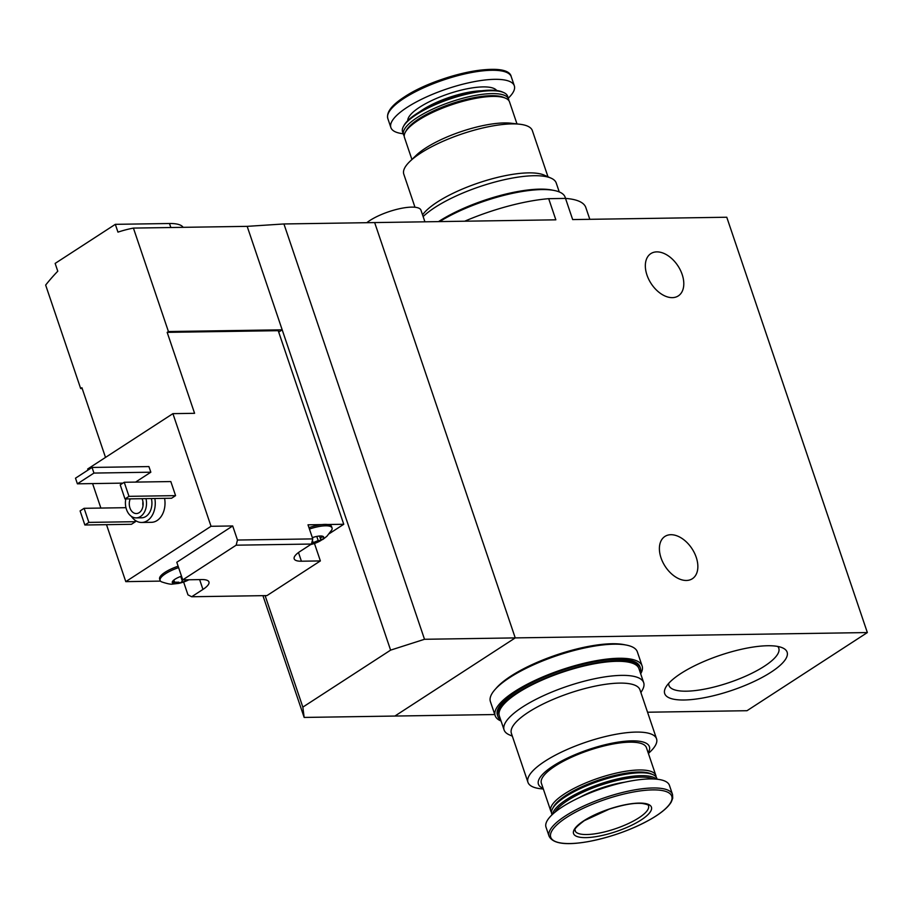 <?xml version="1.0" encoding="UTF-8"?>
<svg xmlns="http://www.w3.org/2000/svg" width="913" height="913" viewBox="0 0 913 913"><rect width="100%" height="100%" fill="white"/><g stroke="black" fill="none" stroke-linecap="round" stroke-linejoin="round"><path stroke-width="1.37" d="M684.134 699.997A64.629 18.5 161.3 0 0 761.248 677.903A64.629 18.5 161.3 0 0 782.555 647.865A64.629 18.5 161.3 0 0 719.98 655.34A64.629 18.5 161.3 0 0 665.725 687.409A64.629 18.5 161.3 0 0 684.134 699.997M589.809 219.314L585.826 207.536A93.856 26.876 161.3 0 0 565.512 198.418L572.668 219.577L726.771 217.237L867.35 632.561L515.24 637.902L394.884 716.054L304.155 717.435L302.842 707.119L265.112 595.63M867.35 632.561L746.994 710.713L647.545 712.22M494.778 714.537L394.884 716.054L515.24 637.902L374.661 222.578L283.932 223.959L424.511 639.283L515.24 637.902L374.661 222.578L555.846 219.828L548.69 198.68A93.856 26.876 161.3 0 0 464.694 221.22M565.512 198.418L548.69 198.68M696.231 557.318A25.21 16.057 57 0 0 664.904 536.445A25.21 16.057 57 0 0 665.155 566.334A25.21 16.057 57 0 0 692.362 578.728A25.21 16.057 57 0 0 696.231 557.318M682.171 274.493A25.21 16.057 57 0 0 650.843 253.609A25.21 16.057 57 0 0 651.095 283.498A25.21 16.057 57 0 0 678.302 295.903A25.21 16.057 57 0 0 682.171 274.493M424.91 221.813L420.973 210.195A31.031 8.879 161.3 0 0 398.582 208.929A31.031 8.879 161.3 0 0 366.798 222.704M668.715 683.335A57.987 16.605 161.3 0 0 668.955 685.435A57.987 16.605 161.3 0 0 686.393 691.187A57.987 16.605 161.3 0 0 748.386 674.924A57.987 16.605 161.3 0 0 778.8 648.253A57.987 16.605 161.3 0 0 777.716 646.438M648.413 753.487L650.49 751.479A67.87 19.435 161.3 0 0 656.55 738.811A67.87 19.435 161.3 0 0 612.885 734.874A67.87 19.435 161.3 0 0 544.856 761.294A67.87 19.435 161.3 0 0 527.965 782.338A67.87 19.435 161.3 0 0 540.473 788.718L543.338 789.049M527.965 782.338L511.383 733.356A67.87 19.435 -18.7 0 1 528.285 712.311A67.87 19.435 -18.7 0 1 619.562 683.107A67.87 19.435 -18.7 0 1 639.967 689.829L656.55 738.811M648.173 752.769A58.569 16.765 161.3 0 0 620.064 741.835A58.569 16.765 161.3 0 0 553.004 766.075A58.569 16.765 161.3 0 0 543.098 788.33M656.105 776.963A55.465 15.875 161.3 0 0 655.854 775.479L646.438 747.667A55.465 15.875 161.3 0 0 610.763 744.449A55.465 15.875 161.3 0 0 555.172 766.041A55.465 15.875 161.3 0 0 541.375 783.228L550.79 811.041A55.465 15.875 161.3 0 0 551.498 812.365M655.854 775.479A55.465 15.875 161.3 0 0 620.178 772.261A55.465 15.875 161.3 0 0 564.588 793.842A55.465 15.875 161.3 0 0 550.79 811.041M657.12 779.223L656.812 778.287A55.465 15.875 161.3 0 0 652.886 774.612L651.049 773.802A53.913 15.43 161.3 0 0 566.151 795.234A53.913 15.43 161.3 0 0 553.586 806.795L552.616 808.553A55.465 15.875 161.3 0 0 551.737 813.86L552.057 814.784M652.886 774.612A55.465 15.875 161.3 0 0 565.546 796.661A55.465 15.875 161.3 0 0 552.616 808.553M656.47 779.154A55.465 15.875 161.3 0 0 618.398 778.743A55.465 15.875 161.3 0 0 566.517 799.537A55.465 15.875 161.3 0 0 552.536 814.339M653.354 778.96A54.369 15.567 161.3 0 0 567.624 800.518A54.369 15.567 161.3 0 0 554.887 812.296M624.583 782.224A44.212 12.656 161.3 0 0 579.732 797.414M672.516 794.436L669.446 785.385A65.154 18.659 161.3 0 0 627.539 781.608A65.154 18.659 161.3 0 0 562.225 806.966A65.154 18.659 161.3 0 0 546.008 827.167L549.078 836.217C552.901 843.795 566.128 845.564 588.782 841.512C612.132 836.924 633.302 829.187 652.293 818.299C661.993 812.513 668.339 807.035 671.352 801.854L672.721 798.236L672.516 794.436A65.154 18.659 161.3 0 0 630.598 790.658A65.154 18.659 161.3 0 0 565.284 816.017A65.154 18.659 161.3 0 0 549.078 836.217M583.784 820.798A41.108 11.766 161.3 0 0 603.835 835.087A41.108 11.766 161.3 0 0 649.862 805.198A41.108 11.766 161.3 0 0 583.784 820.798M640.926 692.647L642.524 689.737A73.691 21.102 161.3 0 0 643.688 682.684A73.691 21.102 161.3 0 0 621.536 675.38A73.691 21.102 161.3 0 0 542.744 696.037A73.691 21.102 161.3 0 0 504.09 729.944A73.691 21.102 161.3 0 0 509.306 734.828L512.341 736.163M643.688 682.684L638.929 668.613A73.691 21.102 161.3 0 0 562.362 672.253A73.691 21.102 161.3 0 0 499.32 715.86L504.09 729.944M625.165 644.863A75.243 21.547 161.3 0 0 510.858 676.134A75.243 21.547 161.3 0 0 495.839 688.642M640.675 673.771A77.571 22.209 161.3 0 0 642.124 665.954L637.354 651.871A77.571 22.209 161.3 0 0 587.458 647.374A77.571 22.209 161.3 0 0 509.716 677.572A77.571 22.209 161.3 0 0 490.407 701.618L495.177 715.701A77.571 22.209 161.3 0 0 501.066 721.019M642.124 665.954A77.571 22.209 161.3 0 0 592.229 661.457A77.571 22.209 161.3 0 0 514.476 691.643A77.571 22.209 161.3 0 0 495.177 715.701M640.321 672.733A75.243 21.547 161.3 0 0 640.401 668.111L639.922 666.707A75.243 21.547 161.3 0 0 591.521 662.336A75.243 21.547 161.3 0 0 516.107 691.62A75.243 21.547 161.3 0 0 497.38 714.947L497.859 716.363A75.243 21.547 161.3 0 0 500.723 719.98M640.401 668.111A75.243 21.547 161.3 0 0 592.001 663.74A75.243 21.547 161.3 0 0 516.575 693.035A75.243 21.547 161.3 0 0 497.859 716.363M178.469 582.254L174.577 582.174L172.717 583.122A10.865 3.104 161.3 0 0 175.558 583.669A10.865 3.104 161.3 0 0 180.295 582.996A10.865 3.104 161.3 0 0 188.865 579.766M178.434 582.117L180.295 582.996L182.36 581.193L180.751 576.457M181.504 576.194A10.865 3.104 161.3 0 0 174.999 579.23A10.865 3.104 161.3 0 0 173.265 580.565A10.865 3.104 161.3 0 0 172.717 583.122L173.379 581.33M310.682 544.536A10.865 3.104 161.3 0 0 311.093 544.445A10.865 3.104 161.3 0 0 320.965 540.439A10.865 3.104 161.3 0 0 323.259 536.547A10.865 3.104 161.3 0 0 321.673 536.045A10.865 3.104 161.3 0 0 315.67 536.661A10.865 3.104 161.3 0 0 312.337 537.631M316.777 536.422L318.181 540.599L313.159 542.63L311.093 544.445M318.181 540.599L320.965 540.439L320.098 537.791L323.328 536.639M320.965 540.439L320.92 538.818M191.673 596.748L202.948 589.421A24.046 6.882 -18.7 0 0 208.94 581.958A24.046 6.882 -18.7 0 0 201.705 579.572L182.748 579.869L236.159 545.187L311.447 544.045L300.172 551.372A24.046 6.882 -18.7 0 0 294.18 558.824A24.046 6.882 -18.7 0 0 301.416 561.21L320.372 560.924L266.961 595.596L191.673 596.748L187.964 594.854L183.639 582.06M311.447 544.045L312.771 538.898L237.471 540.04L236.159 545.187M106.501 524.667L125.789 581.638L160.505 581.113M329.308 533.649L343.756 524.267L278.225 330.677L167.17 332.355L194.583 413.315L172.911 413.646L87.659 469.008L88.013 470.058M92.59 483.582L100.875 508.062M105.509 457.413L81.919 387.717L80.664 388.527L45.65 285.073A232.712 166.554 -90.9 0 1 57.781 271.207L55.145 263.412L115.323 224.336L169.487 223.514A46.54 13.33 -18.7 0 1 183.114 227.337M343.756 524.267L327.641 524.519A21.718 6.22 -18.7 0 1 331.579 526.55L332.047 527.954A21.718 6.22 161.3 0 0 309.439 529.049M237.471 540.04L232.701 525.956L211.04 526.287L172.911 413.646M312.771 538.898L308.001 524.815L321.935 524.598A21.718 6.22 -18.7 0 0 308.959 527.646M283.932 223.959L247.172 226.356L133.412 228.09A232.712 166.554 -90.9 0 0 117.96 232.13L115.323 224.336M164.591 498.35A19.39 13.878 89.1 0 1 151.432 522.316L141.675 522.464A19.39 13.878 89.1 0 1 131.369 516.347M170.822 481.562L175.581 495.633L171.576 498.247L124.99 498.955L120.219 484.871L124.225 482.269L170.822 481.562M134.941 520.159L135.466 521.688L131.449 524.29L84.863 524.998L80.104 510.915L84.11 508.313L125.96 507.685M92.042 467.445L93.948 473.071L77.4 483.822L75.494 478.184L92.042 467.445L148.922 466.577L150.828 472.204L135.603 482.087M125.789 581.638L211.04 526.287M247.172 226.356L282.185 329.821L168.426 331.545L133.412 228.09M80.664 388.527L82.193 388.504M278.705 332.081L282.185 329.821L390.604 650.136L424.511 639.283M168.426 331.545L167.17 332.355M262.933 595.664L304.155 717.435M390.604 650.136L302.842 707.119M145.977 498.635A14.734 10.545 89.1 0 1 136.185 517.888A14.734 10.545 89.1 0 1 126.439 509.34A14.734 10.545 89.1 0 1 125.823 498.932M142.04 498.692A9.701 6.939 89.1 0 1 142.337 508.495A9.701 6.939 89.1 0 1 136.357 513.551A9.701 6.939 89.1 0 1 129.931 507.925A9.701 6.939 89.1 0 1 130.217 498.875M151.387 498.544A14.734 10.545 89.1 0 1 141.606 517.808L136.185 517.888M154.833 498.498A19.39 13.878 89.1 0 1 141.675 522.464M143.01 505.87A9.701 6.939 89.1 0 1 142.942 501.636M124.225 482.269L128.995 496.341L175.581 495.633M128.995 496.341L124.99 498.955M84.11 508.313L88.881 522.396L135.466 521.688M88.881 522.396L84.863 524.998M93.948 473.071L150.828 472.204M77.4 483.822L122.901 483.125M320.372 560.924L314.471 543.486M178.606 567.624A21.718 6.22 161.3 0 0 160.106 580.44L159.627 579.036A21.718 6.22 -18.7 0 1 178.126 566.208M182.748 579.869L176.791 562.26L232.701 525.956M327.641 524.519A21.718 6.22 161.3 0 0 321.935 524.598M310.58 544.605L323.008 539.355L326.968 536.205L331.727 530.008A21.718 6.22 161.3 0 0 332.047 527.954M160.106 580.44A21.718 6.22 161.3 0 0 161.612 581.866C167.364 583.784 171.051 584.514 172.66 584.069L178.902 583.361L189.048 579.766M414.981 207.251L403.786 174.155A67.87 19.435 -18.7 0 1 409.834 161.487A67.87 19.435 -18.7 0 1 420.676 153.11A67.87 19.435 -18.7 0 1 519.862 124.248A67.87 19.435 -18.7 0 1 532.359 130.627L547.983 176.791M423.141 216.586A73.691 21.102 -18.7 0 1 534.082 175.718A73.691 21.102 -18.7 0 1 551.03 178.138L544.137 175.102A67.87 19.435 161.3 0 0 437.247 202.093A67.87 19.435 161.3 0 0 422.559 214.863M409.834 161.487L416.168 155.358A58.569 16.765 -18.7 0 1 425.526 148.134A58.569 16.765 -18.7 0 1 511.109 123.232L519.862 124.248M411.911 159.478L404.47 137.486A55.465 15.875 -18.7 0 1 405.349 132.18A55.465 15.875 -18.7 0 1 418.28 120.299A55.465 15.875 -18.7 0 1 505.619 98.239A55.465 15.875 -18.7 0 1 509.545 101.925L516.986 123.917M405.349 132.18L406.319 130.422A53.913 15.43 -18.7 0 1 418.884 118.873A53.913 15.43 -18.7 0 1 503.782 97.44L505.619 98.239M404.231 136.003A55.465 15.875 -18.7 0 1 403.523 134.668A55.465 15.875 -18.7 0 1 417.321 117.48A55.465 15.875 -18.7 0 1 472.911 95.888A55.465 15.875 -18.7 0 1 508.587 99.106A55.465 15.875 -18.7 0 1 508.838 100.59M403.523 134.668L402.542 131.792A55.465 15.875 -18.7 0 1 403.42 126.485A55.465 15.875 -18.7 0 1 416.351 114.604A55.465 15.875 -18.7 0 1 503.691 92.555A55.465 15.875 -18.7 0 1 507.617 96.23L508.587 99.106M403.42 126.485L404.105 125.252A54.369 15.567 -18.7 0 1 416.785 113.6A54.369 15.567 -18.7 0 1 502.401 91.985L503.691 92.555M403.204 133.743A65.154 18.659 -18.7 0 1 390.878 127.569A65.154 18.659 -18.7 0 1 407.095 107.369A65.154 18.659 -18.7 0 1 472.409 82.01A65.154 18.659 -18.7 0 1 514.316 85.788A65.154 18.659 -18.7 0 1 508.279 98.17M551.03 178.138A73.691 21.102 -18.7 0 1 556.234 183.022L559.258 191.947M439.655 221.597A77.571 22.209 -18.7 0 1 516.724 192.472A77.571 22.209 -18.7 0 1 565.158 197.265L565.546 198.429M438.525 221.608A75.243 21.547 -18.7 0 1 438.662 221.528A75.243 21.547 -18.7 0 1 552.958 190.258M566.653 817.397A63.876 18.283 161.3 0 0 597.798 839.606A63.876 18.283 161.3 0 0 669.332 793.157A63.876 18.283 161.3 0 0 566.653 817.397M575.042 830.682A38.78 11.104 161.3 0 0 615.339 828.764A38.78 11.104 161.3 0 0 648.515 805.814C648.823 804.969 646.609 804.17 641.873 803.417C636.178 803.086 627.939 803.28 609.348 809.101L584.331 820.639C570.032 831.344 576.628 829.985 575.042 830.682M170.845 227.52L169.487 223.514M301.416 561.21L298.483 552.536M202.948 589.421L199.627 579.607M312.394 540.37L313.159 542.63M321.844 536.148L322.084 536.844M173.995 580.474L174.577 582.174M419.889 111.66A44.212 12.656 -18.7 0 1 422.616 109.788A44.212 12.656 -18.7 0 1 481.608 90.775M407.757 120.642A47.122 13.49 -18.7 0 1 419.695 107.186A47.122 13.49 -18.7 0 1 465.082 89.223A47.122 13.49 -18.7 0 1 496.695 90.535M404.037 98.319A65.154 18.659 -18.7 0 1 469.339 72.96A65.154 18.659 -18.7 0 1 511.257 76.738C508.05 59.619 437.532 74.649 404.276 97.006C391.757 105.086 386.279 112.265 387.82 118.519A65.154 18.659 -18.7 0 1 404.037 98.319M404.459 96.926A63.876 18.283 -18.7 0 1 506.932 72.549M319.493 536.034L320.086 537.791M514.316 85.788L511.257 76.738M390.878 127.569L387.82 118.519"/></g></svg>
